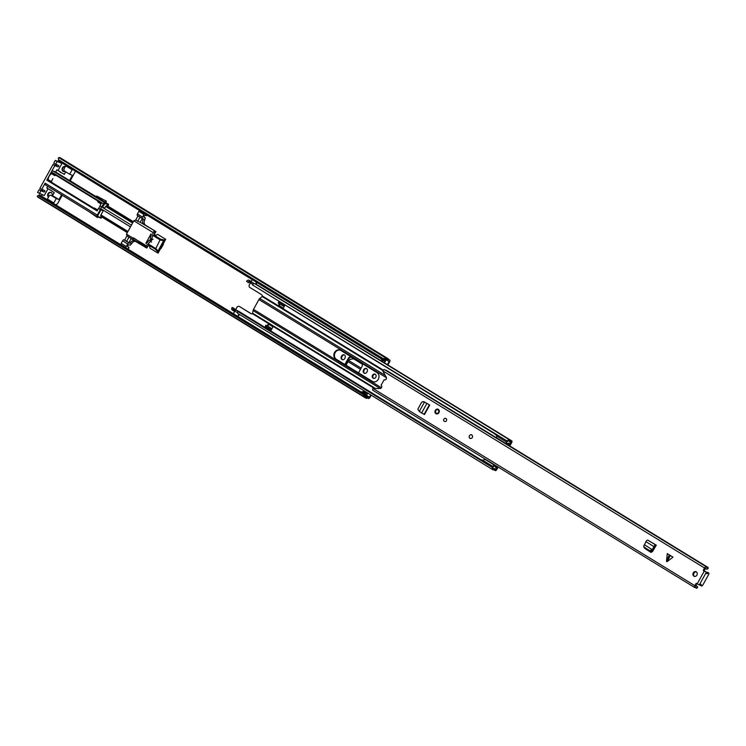 <?xml version="1.0" encoding="UTF-8"?>
<svg xmlns="http://www.w3.org/2000/svg" width="746" height="746" viewBox="0 0 746 746"><rect width="100%" height="100%" fill="white"/><g stroke="black" fill="none" stroke-linecap="round" stroke-linejoin="round"><path stroke-width="1.12" d="M96.738 197.783L98.724 196.916M92.495 213.776L97.055 216.899M344.484 354.947A2.285 1.958 -68.4 0 0 342.265 356.131L341.929 356.737A2.285 1.958 -68.4 0 0 342.489 359.749M366.64 368.524A2.285 1.958 -68.4 0 0 364.421 369.708L364.085 370.314A2.285 1.958 -68.4 0 0 364.645 373.326M39.445 194.874L37.3 196.021L39.445 194.874L363.787 393.636L366.072 396.219L365.447 397.534A3.571 1.818 121.5 0 0 365.922 398.178A3.571 1.818 121.5 0 0 367.349 398.075L368.496 398.467A1.585 0.811 121.5 0 0 370.016 397.385L371.219 395.203M387.911 364.971L389.682 361.754A1.585 0.811 121.5 0 0 389.757 360.094A1.585 0.811 121.5 0 0 389.692 360.066L388.601 359.581A3.571 1.818 121.5 0 0 388.079 358.705A3.571 1.818 121.5 0 0 386.885 358.695L386.092 359.936L382.651 359.46L382.875 358.444L386.316 358.919M51.232 192.515A2.686 2.303 -68.4 0 0 48.63 196.851M65.35 166.563A2.686 2.303 -68.4 0 0 63.587 171.543M365.391 391.631L365.111 392.144M382.745 360.197L382.083 361.4M375.275 374.278A2.238 1.912 -68.4 0 0 373.653 378.381M344.885 364.533L348.345 358.257L348.914 358.481A2.443 2.098 111.6 0 1 351.319 357.213M348.914 358.481L345.398 364.85M96.98 217.049L90.956 212.843M95.982 196.571L97.213 196.301M375.816 377.224A2.238 1.912 -68.4 0 0 372.543 375.21A2.238 1.912 -68.4 0 0 375.816 377.224M65.378 166.507A2.686 2.303 -68.4 0 0 63.289 171.449A2.686 2.303 -68.4 0 0 64.995 171.366M52.099 195.75A2.686 2.303 -68.4 0 0 48.005 193.671A2.686 2.303 -68.4 0 0 48.499 197.093M163.402 243.457A0.998 0.849 111.6 0 1 163.337 244.399L161.183 248.297A0.998 0.849 111.6 0 1 160.446 248.819M58.085 170.452L61.965 163.421L60.342 161.947M41.478 196.123L42.261 194.706M367.498 397.096L366.23 396.732A2.387 1.212 121.5 0 0 366.538 397.161A2.387 1.212 121.5 0 0 367.498 397.096A1.492 0.755 -58.5 0 1 368.039 397.021L369.447 397.161L370.706 394.886M387.388 364.654L389.114 361.53L388.088 360.7A1.492 0.755 -58.5 0 1 388.023 360.672A1.492 0.755 -58.5 0 1 387.808 360.309A2.387 1.212 121.5 0 0 387.454 359.721A2.387 1.212 121.5 0 0 386.661 359.712L386.092 359.936M384.47 362.873L385.934 360.215L385.309 359.833M382.222 359.88L381.56 361.083M364.869 391.305L364.589 391.827M366.799 394.895L365.848 394.354L366.799 394.895L367.787 393.095M363.852 369.484L363.516 370.091A2.285 1.958 -68.4 0 0 366.873 372.142L367.2 371.536A2.285 1.958 -68.4 0 0 363.852 369.484L364.421 369.708M341.696 355.898L341.36 356.504A2.285 1.958 -68.4 0 0 344.708 358.565L345.044 357.959A2.285 1.958 -68.4 0 0 341.696 355.898L342.265 356.131M358.509 372.879L361.978 366.603A2.443 2.098 -68.4 0 0 361.362 363.367L351.319 357.222A2.443 2.098 -68.4 0 0 348.345 358.257M105.69 202.52L106.417 201.206L96.803 196.095M96.924 196.151L95.115 196.385M88.951 211.612L97.409 217.524L97.754 216.899M37.3 196.021L37.459 196.534A3.571 1.818 121.5 0 0 37.934 197.177L365.922 398.178M388.079 358.705L60.09 157.704A3.571 1.818 121.5 0 0 58.897 157.695L58.328 157.919L58.533 159.672L382.875 358.444M58.533 159.672L58.328 157.919M58.309 160.698L384.031 360.523A1.688 0.858 121.5 0 0 384.302 361.148A1.688 0.858 121.5 0 0 384.367 361.185L385.076 361.465A1.492 0.755 121.5 0 0 385.234 361.493M38.661 195.676L363.004 394.438L363.787 393.636M365.288 397.021L363.004 394.438M367.498 393.618A1.492 0.755 121.5 0 0 367.433 393.571A1.492 0.755 121.5 0 0 367.368 393.534L366.659 393.254A1.688 0.858 121.5 0 0 365.848 393.459L365.652 393.608A0.998 0.504 121.5 0 1 365.176 393.729L361.745 391.734L365.176 393.729M367.433 393.571L364.514 391.781A1.492 0.755 -58.5 0 0 364.458 391.753L366.659 393.254M362.258 391.939A0.998 0.504 -58.5 0 0 362.733 391.818L362.938 391.678A1.688 0.858 -58.5 0 1 363.75 391.473M364.822 394.811A2.182 1.11 121.5 0 0 365.652 394.494L365.848 394.354M364.281 394.205L364.663 393.524M361.474 392.219L361.745 391.734M384.843 359.768L385.934 360.215M384.237 361.101L381.448 359.395A1.688 0.858 -58.5 0 1 381.383 359.358A1.688 0.858 -58.5 0 1 381.122 358.733L381.122 358.528M384.031 360.309A0.998 0.504 121.5 0 0 383.882 359.936A0.998 0.504 121.5 0 0 383.836 359.917L382.987 359.507M361.129 368.132L348.774 360.56L350.135 359.33L353.567 358.798L361.95 363.936M348.774 360.56L347.972 361.624L360.495 369.298M346.088 365.27L347.972 361.624M65.723 171.804L64.287 174.405L61.974 172.988L64.352 174.284M61.974 172.988A4.718 4.047 111.6 0 1 61.284 172.792A4.718 4.047 111.6 0 1 60.743 172.522A4.718 4.047 111.6 0 1 59.755 171.627L56.855 169.846L55.661 172.018L69.509 180.504L72.381 175.301L69.695 174.238L72.157 169.771A2.48 1.268 -58.5 0 1 72.427 169.342M61.648 172.913A4.718 4.047 111.6 0 1 61.461 172.802A4.718 4.047 111.6 0 1 60.473 171.906L59.755 171.627M47.744 186.36L46.802 188.057L50.42 190.109A4.718 4.047 111.6 0 1 50.747 190.183M56.855 169.846L60.473 171.906M107.937 206.11L108.487 204.236L70.217 180.784L75.113 171.897A0.998 0.504 -58.5 0 0 75.215 171.356L75.197 171.039M148.398 245.49L149.676 246.273L150.03 248.259L158.049 253.164L165.705 239.298L157.686 234.384L155.662 235.428L154.329 234.617M97.381 216.741L100.831 218.102L101.904 217.039M100.831 218.102L101.437 217.897L97.866 216.489L97.866 215.435L45.152 183.18L45.152 184.756L97.148 216.629M55.745 204.861L57.228 203.947A0.998 0.504 -58.5 0 0 57.647 203.537L62.244 195.238M49.702 189.829A4.718 4.047 111.6 0 1 50.392 190.025A4.718 4.047 111.6 0 1 51.922 191.19L54.244 192.608L52.434 195.881M47.977 188.766L44.266 195.499L37.589 192.459L39.146 189.643L40.965 190.762L39.407 193.578M57.116 161.5L55.297 160.39L53.74 163.206L55.568 164.325L57.116 161.5L61.965 163.421M55.568 164.325L58.775 165.593L58.766 166.377L58.057 166.89L54.85 165.621L51.371 171.906L103.489 203.844L101.866 206.791L100.039 205.672L101.428 203.164L97.782 200.926L97.782 201.98L100.99 203.947M58.775 165.593L58.766 166.377M108.487 204.236L104.925 202.828L52.807 170.89A1.492 0.755 121.5 0 0 51.371 171.906M52.807 170.89L55.661 172.018M97.782 200.926L54.784 174.573L54.775 175.627L51.129 173.398L51.138 172.345L46.83 180.14L47.781 179.46L51.744 181.819A4.467 2.275 121.5 0 0 51.884 182.444L50.476 182.378L51.744 181.819M97.866 216.489L97.26 216.694A1.492 0.755 -58.5 0 1 97.204 216.666L45.152 184.756M45.152 183.18L41.683 189.465L44.891 190.734L44.891 191.517L44.173 192.03L40.965 190.762M44.891 190.734L44.891 191.517M97.67 209.971L94.434 208.05L93.474 208.731L46.83 180.14M57.237 185.782L93.213 207.836M101.447 209.076A1.585 0.811 -58.5 0 1 100.645 209.29L98.509 208.451L97.12 210.959L93.474 208.731M101.866 206.791L102.463 207.108A1.585 0.811 -58.5 0 1 102.472 207.407M70.217 180.784L69.509 180.504M108.608 204.889L105.046 203.481L102.463 207.108L104.365 207.864A1.585 0.811 -58.5 0 1 104.431 207.892A1.585 0.811 -58.5 0 1 104.645 208.199L105.606 206.456L132.62 223.017M133.03 222.271L106.193 205.831L105.606 206.456M106.193 205.831L106.827 205.504L133.32 221.739M165.705 239.298L164.362 239.988L160.688 239.224L160.474 240.072L163.635 240.734L164.362 239.988M158.049 253.164L158.021 250.908L163.635 240.734M100.952 216.415L100.738 215.725A0.998 0.504 -58.5 0 1 100.924 214.932L103.321 210.596A1.585 0.811 -58.5 0 1 102.836 210.633L100.328 209.57L97.269 215.118A1.492 0.755 -58.5 0 0 97.204 216.666L96.943 217.105M61.592 194.846L58.981 199.574L56.295 198.511L53.833 202.977A2.48 1.268 121.5 0 0 53.572 203.527M47.157 199.602A2.48 1.268 -58.5 0 1 47.418 199.051L49.068 196.049A1.986 1.706 -68.4 0 1 51.315 195.461L54.001 196.524A1.986 1.706 -68.4 0 0 53.535 196.338M56.295 198.511L51.315 195.461M58.981 199.574L54.001 196.524M54.784 174.573L51.138 172.345M41.683 189.465L39.864 188.346L53.022 164.502L54.85 165.621M98.509 208.451L100.328 209.57M69.695 174.238L64.716 171.188A1.986 1.706 111.6 0 1 64.091 168.848L65.741 165.845A2.48 1.268 -58.5 0 1 66.012 165.416M39.146 189.643L44.173 192.03M54.775 175.627L55.866 175.235M158.021 250.908L155.793 248.549L155.224 249.117L157.816 251.85M53.022 164.502L58.057 166.89M60.146 162.302L55.297 160.39M43.072 189.615L42.354 190.911M56.948 164.474L56.23 165.771M94.434 208.05L97.642 210.018M47.781 179.46L51.427 181.698M154.077 236.165A14.37 12.318 -68.4 0 0 154.329 231.008L153.005 232.519A14.37 12.318 111.6 0 1 151.643 238.748A0.998 0.849 111.6 0 1 150.263 238.03A0.998 0.849 111.6 0 1 150.328 237.927A12.579 10.78 -68.4 0 0 151.335 234.123L151.335 234.16M150.552 239.345L151.886 239.867M143.997 217.105L145.33 217.925L144.724 220.07A3.972 3.404 111.6 0 0 145.722 225.32L144.202 224.723A3.972 3.404 111.6 0 1 143.204 219.464L143.446 219.026L142.542 218.671A1.492 0.755 -58.5 0 1 142.477 218.643A1.492 0.755 -58.5 0 1 142.542 217.086L137.441 213.962L138.877 211.36A1.492 0.755 -58.5 0 1 139.605 210.521M154.357 234.43L155.933 231.577L145.722 225.32M135.418 241.368A3.972 3.404 111.6 0 0 131.809 243.466L130.289 242.86A3.972 3.404 111.6 0 1 134.662 240.949A3.972 3.404 111.6 0 1 135.119 241.182L146.841 248.036L148.137 245.695M131.809 243.466L130.252 245.229L129.161 244.8A1.24 0.634 -58.5 0 0 127.995 245.602A1.24 0.634 -58.5 0 0 127.911 246.945A1.24 0.634 -58.5 0 0 127.967 246.963L127.864 246.907M120.955 244.828A1.492 0.755 -58.5 0 1 121.169 243.438L122.605 240.837A1.492 0.755 -58.5 0 1 124.041 239.82L124.657 240.063L126.979 235.857L126.484 234.132L133.851 220.779L135.735 219.995L138.001 215.892M142.43 218.597L137.441 215.547A1.492 0.755 -58.5 0 1 137.376 215.51A1.492 0.755 -58.5 0 1 137.441 213.962M155.933 231.577L140.192 222.261L142.272 218.513M145.321 247.43L145.302 247.364A14.37 12.318 -68.4 0 0 149.377 244.632M146.291 243.42L145.843 243.243L150.934 234.002M144.137 217.431L145.33 217.925M144.239 217.487A1.24 0.634 -58.5 0 1 144.183 217.468A1.24 0.634 -58.5 0 1 144.267 216.126A1.24 0.634 -58.5 0 1 145.433 215.324L146.524 215.753L147.158 215.146M138.877 211.36L143.978 214.484A1.492 0.755 -58.5 0 1 144.705 213.645M143.978 214.484L142.542 217.086M140.006 217.123L137.74 221.226L135.735 219.995M153.005 232.519L133.851 220.779M137.74 221.226L140.192 222.261M132.835 238.021L126.484 234.132M145.843 243.243L146.141 243.541A12.579 10.78 -68.4 0 0 148.78 240.744A0.998 0.849 111.6 0 1 149.974 240.175A0.998 0.849 111.6 0 1 150.105 241.545A14.37 12.318 111.6 0 1 145.638 245.872L134.01 238.161L132.965 237.769L132.741 239.196L144.22 245.947L144.836 244.819L132.965 237.769M135.119 241.182L126.979 235.857M145.638 245.872L145.302 247.364M144.22 245.947L144.976 246.255L144.705 245.303M128.983 237.079L126.661 241.294L124.657 240.063M122.605 240.837L127.706 243.961A1.492 0.755 -58.5 0 1 129.142 242.944L130.046 243.299L128.955 242.627L131.109 238.72M127.706 243.961L126.279 246.562L121.169 243.438M126.055 247.952A1.492 0.755 -58.5 0 1 126.279 246.562M126.559 248.259L128.461 249.005L129.058 247.402L127.967 246.963M127.725 246.581L129.058 247.402M128.955 242.627L126.661 241.294M139.297 243.215L139.922 242.086M151.401 240.744L149.974 240.175M101.997 207.118A0.998 0.504 121.5 0 0 101.932 207.062A0.998 0.504 121.5 0 0 100.943 207.724A0.998 0.504 121.5 0 0 100.897 208.749A0.998 0.504 121.5 0 0 100.98 208.787M51.549 173.65A4.224 2.145 121.5 0 0 49.105 176.289A4.224 2.145 121.5 0 0 48.313 179.721M100.272 205.821A4.224 2.145 121.5 0 0 99.395 207.108A4.224 2.145 121.5 0 0 98.78 208.554M423.113 401.59L421.593 402.346L417.853 409.144L419.289 411.475L424.418 402.187L426.693 403.278L422.991 401.59M423.765 401.749L424.875 402.299M423.691 401.712L425.891 402.943M428.652 404.369L426.693 403.278M666.514 560.908L666.663 561.682L667.381 561.44L673.013 557.131L667.278 553.616L666.514 560.908L669.321 554.959L673.013 557.131M693.248 572.9A2.48 2.126 -68.4 0 0 696.895 575.129A2.48 2.126 -68.4 0 0 693.248 572.9M469.411 435.729A1.986 1.706 -68.4 0 0 472.33 437.51A1.986 1.706 -68.4 0 0 469.411 435.729M443.889 419.149A1.734 1.492 -68.4 0 0 446.444 420.707A1.734 1.492 -68.4 0 0 443.889 419.149M435.3 410.403A2.48 2.126 -68.4 0 0 438.946 412.641A2.48 2.126 -68.4 0 0 435.3 410.403M700.419 584.556L701.212 585.041A1.091 0.559 -58.5 0 0 701.072 584.379A1.091 0.559 -58.5 0 0 700.335 584.631A1.492 0.755 121.5 0 1 699.384 585.013L696.316 583.335L694.796 585.647A1.79 0.914 121.5 0 0 694.712 587.512A1.79 0.914 121.5 0 0 695.365 587.494A2.369 1.203 -58.5 0 1 696.232 587.466A2.369 1.203 -58.5 0 1 696.605 588.305L697.613 587.568A3.851 1.958 -58.5 0 0 697.006 586.197A3.851 1.958 -58.5 0 0 695.598 586.235L696.708 583.764L695.99 583.475M385.934 370.482A2.369 1.203 -58.5 0 0 386.307 370.277L708.103 567.482L708.075 568.611A3.851 1.958 -58.5 0 1 706.117 568.974A3.851 1.958 -58.5 0 1 705.585 568.163L704.121 570.858L703.403 570.578L706.434 572.229A1.492 0.755 121.5 0 1 706.499 572.266A1.492 0.755 121.5 0 1 706.704 573.087A1.091 0.559 -58.5 0 0 706.854 573.693A1.091 0.559 -58.5 0 0 707.637 573.404A1.492 0.755 121.5 0 1 708.7 572.993A1.492 0.755 121.5 0 1 708.635 574.551L702.891 584.948A1.492 0.755 121.5 0 1 701.399 585.936A1.492 0.755 121.5 0 1 701.212 585.041M703.403 570.578L704.047 570.466M708.103 567.482A2.369 1.203 -58.5 0 1 706.9 567.697A2.369 1.203 -58.5 0 1 706.565 567.202A1.79 0.914 121.5 0 0 706.322 566.829A1.79 0.914 121.5 0 0 704.532 568.014L703.329 570.177M384.777 369.997A1.79 0.914 121.5 0 0 384.526 369.624A1.79 0.914 121.5 0 0 382.735 370.809L386.241 377.159A1.734 1.492 -68.4 0 1 384.134 379.751L381.075 385.3A1.734 1.492 -68.4 0 1 379.975 388.517L373 388.442A1.79 0.914 121.5 0 0 372.925 390.307L694.712 587.512M644.628 548.068L650.68 552.264L652.489 551.639L656.275 545.167L647.836 540.141A1.986 1.007 121.5 0 0 645.905 541.661L644.525 544.776M419.289 411.475L424.483 414.571L429.752 405.041M696.326 571.884A2.48 2.126 -68.4 0 0 694.526 576.425M651.183 552.413L645.131 548.702L645.299 547.601M704.121 570.858L706.434 572.229M423.523 401.87L424.493 401.945M695.309 587.512L696.605 588.305M708.7 572.993L707.609 572.322A1.492 0.755 121.5 0 0 706.704 572.574M700.084 584.845A1.492 0.755 121.5 0 0 700.308 585.265L701.399 585.936M655.557 546.473L654.69 546.743L652.032 551.014L650.214 551.471L644.488 547.984L643.714 546.799L644.488 547.984M656.275 545.167L655.855 545.046A1.986 1.007 121.5 0 0 653.916 546.576L652.34 549.56L649.831 550.707L644.115 547.219L643.919 545.513L644.507 544.757L652.862 550.128M653.31 547.806L654.083 547.974M667.278 553.616L669.321 554.959M470.185 438.489A1.986 1.706 111.6 0 1 471.649 434.797M436.802 413.955A2.434 2.089 111.6 0 1 435.422 410.654A2.434 2.089 111.6 0 1 438.555 409.517M334.562 352.466A5.017 4.299 -68.4 0 0 335.821 359.106L372.198 381.392A5.017 4.299 -68.4 0 0 372.767 381.682A5.017 4.299 -68.4 0 0 378.464 378.94A5.017 4.299 -68.4 0 0 377.028 372.636L340.661 350.35A5.017 4.299 -68.4 0 0 340.083 350.06A5.017 4.299 -68.4 0 0 334.562 352.466M373.056 381.775A5.017 4.299 111.6 0 1 372.767 381.616L336.39 359.33A5.017 4.299 111.6 0 1 335.131 352.69A5.017 4.299 111.6 0 1 340.363 350.182M239.419 306.578A1.986 1.706 111.6 0 1 239.895 306.765L250.982 313.684A1.986 1.706 111.6 0 0 252.474 313.73L253.108 310.597A1.958 0.998 -58.5 0 1 253.5 309.366L258.918 299.538A1.958 0.998 -58.5 0 1 259.785 298.493L262.163 296.526L382.912 370.52M250.395 282.948L249.35 284.841A1.986 1.706 -68.4 0 0 249.845 287.471L261.51 294.614A1.986 1.706 111.6 0 1 262.294 295.957L262.163 296.526M279.918 304.042L279.088 305.552L283.312 308.135M509.816 445.968L511.709 442.537A1.585 0.811 121.5 0 0 511.775 440.886A1.585 0.811 121.5 0 0 511.234 440.886A2.48 1.268 -58.5 0 1 510.395 440.886A2.48 1.268 -58.5 0 1 510.087 440.485A3.478 1.772 121.5 0 0 509.649 439.926A3.478 1.772 121.5 0 0 507.075 440.961L252.335 284.851A3.478 1.772 121.5 0 1 254.918 283.806L509.649 439.926M268.746 324.286L267.73 326.142M239.895 306.765L251.505 313.88M483.11 461.075L238.45 311.138L237.685 311.399L492.425 467.509A3.478 1.772 121.5 0 0 492.836 469.728A3.478 1.772 121.5 0 0 493.917 469.766A2.48 1.268 -58.5 0 1 494.691 469.793A2.48 1.268 -58.5 0 1 495.027 470.26A1.585 0.811 121.5 0 0 495.232 470.558A1.585 0.811 121.5 0 0 496.827 469.504L498.169 467.061M235.652 309.646L236.902 307.38A1.986 1.706 -68.4 0 1 239.093 306.429L239.662 306.653M279.405 303.725L278.519 305.328L283.256 308.229L284.879 305.291M509.294 445.651L511.019 441.902A3.674 1.874 -58.5 0 1 509.77 441.902A3.674 1.874 -58.5 0 1 509.313 441.306A2.285 1.166 121.5 0 0 509.033 440.942A2.285 1.166 121.5 0 0 507.336 441.623L507.075 440.961M266.499 327.028L271.152 330.161L272.971 326.869L268.234 323.969L267.208 325.815M235.689 309.59L237.135 310.578M492.425 467.509L493.19 467.248A2.285 1.166 121.5 0 0 493.46 468.712A2.285 1.166 121.5 0 0 494.169 468.74A3.674 1.874 -58.5 0 1 495.316 468.777A3.674 1.874 -58.5 0 1 495.801 469.467L497.647 466.744M511.775 440.886L257.044 284.776A1.585 0.811 121.5 0 0 256.503 284.776A2.48 1.268 -58.5 0 1 256.493 284.776L511.234 440.886M497.312 435.478L252.335 284.851M251.318 281.27L251.206 281.195A1.585 0.811 121.5 0 0 250.665 281.195A2.48 1.268 -58.5 0 1 250.647 281.205L251.188 281.512M250.544 281.13L249.08 280.235A3.478 1.772 121.5 0 0 246.506 281.279L247.961 282.175A3.478 1.772 -58.5 0 1 250.544 281.13A3.478 1.772 -58.5 0 1 250.973 281.69A2.48 1.268 121.5 0 0 251.029 281.811M246.506 281.279L247.961 282.175M248.222 282.837A2.285 1.166 -58.5 0 1 249.919 282.147A2.285 1.166 -58.5 0 1 250.199 282.52A3.674 1.874 121.5 0 0 250.656 283.107A3.674 1.874 121.5 0 0 251.094 283.256M250.656 283.107L249.201 282.212A3.674 1.874 -58.5 0 1 249.117 282.156M237.685 311.399A3.478 1.772 121.5 0 0 238.095 313.618L492.836 469.728M234.953 310.933A2.48 1.268 121.5 0 0 234.804 310.979A3.478 1.772 -58.5 0 1 233.722 310.942A3.478 1.772 -58.5 0 1 233.311 308.713L231.857 307.818A3.478 1.772 121.5 0 0 232.267 310.047L233.722 310.942M231.857 307.818L232.621 307.566L234.076 308.462L233.311 308.713M236.37 310.112A3.674 1.874 121.5 0 0 236.202 309.991A3.674 1.874 121.5 0 0 235.055 309.944A2.285 1.166 -58.5 0 1 234.347 309.926A2.285 1.166 -58.5 0 1 234.076 308.462M233.992 308.956A3.674 1.874 -58.5 0 1 234.748 309.096L236.202 309.991M233.395 313.73L234.859 311.091A1.492 0.755 -58.5 0 1 236.351 310.103A1.492 0.755 -58.5 0 1 236.501 310.271M237.694 316.369L238.934 314.131M237.974 316.537L239.457 314.448M257.025 284.758A1.585 0.811 121.5 0 0 257.006 284.748A1.585 0.811 121.5 0 0 256.596 284.711L256.438 284.748M251.421 283.256A1.492 0.755 -58.5 0 1 251.038 283.219A1.492 0.755 -58.5 0 1 251.104 281.662L252.26 279.554M256.568 282.193L255.477 284.161M257.081 282.51L255.999 284.478M279.088 305.552L278.519 305.328M271.152 330.161L270.033 329.191L270.611 328.156L271.721 328.594A1.688 0.858 121.5 0 1 271.796 328.632L267.059 325.722A1.688 0.858 -58.5 0 1 267.115 325.769M270.033 329.191L265.296 326.291L265.874 325.247L266.984 325.694A1.688 0.858 -58.5 0 1 267.059 325.722M265.874 325.247L270.611 328.156M280.058 302.335L284.795 305.245M284.599 305.273L283.48 304.834L282.902 305.879L284.021 306.317A1.688 0.858 121.5 0 0 284.301 306.345M282.902 305.879L278.165 302.969L278.743 301.934L279.862 302.372M283.48 304.834L278.743 301.934M482.979 461.718A2.583 1.315 -58.5 0 1 483.287 460.599A2.005 1.016 -58.5 0 1 485.096 459.433A2.005 1.016 -58.5 0 1 485.105 459.433A2.238 1.138 -58.5 0 1 485.161 459.452A2.238 1.138 -58.5 0 1 485.245 459.499A2.238 1.138 -58.5 0 1 485.329 459.564M485.105 459.433L493.367 464.478L485.245 459.499M493.265 464.422L495.493 466.651A2.238 1.138 -58.5 0 1 495.409 467.071L495.54 467.425A3.273 1.669 -58.5 0 0 495.997 467.341L495.428 466.996M509.816 441.921L510.152 442.136A4.299 2.191 -58.5 0 1 510.413 442.201A4.299 2.191 -58.5 0 1 510.59 442.285A4.299 2.191 -58.5 0 1 510.628 442.313A0.988 0.504 -58.5 0 1 510.497 443.366L509.248 445.614M508.604 443.236L509.126 443.553A3.273 1.669 -58.5 0 0 508.744 443.077A3.273 1.669 -58.5 0 1 508.744 443.077A2.238 1.138 -58.5 0 1 508.175 443.674L504.958 442.956L496.92 438.023A2.005 1.016 -58.5 0 1 496.836 437.977A2.005 1.016 -58.5 0 1 496.808 436.102A2.583 1.315 -58.5 0 1 497.629 435.179M497.601 466.716L496.696 468.348A0.979 0.494 -58.5 0 1 495.838 469.113A4.299 2.191 -58.5 0 1 495.605 469.057M510.152 442.136A4.103 2.089 -58.5 0 1 509.714 441.977A4.103 2.089 -58.5 0 1 509.481 441.781A5.53 2.816 -58.5 0 1 509.387 441.473M508.175 443.674L506.459 442.993A2.005 1.016 -58.5 0 1 506.72 442.173A2.583 1.315 -58.5 0 1 507.28 441.492M509.126 443.553L508.436 443.432M508.38 445.092L509.08 443.823M496.808 436.102L506.72 442.173M505.033 442.993L506.459 442.993M495.493 466.707L496.202 467.145L496.733 466.185M483.287 460.599L493.199 466.67A2.005 1.016 -58.5 0 1 493.777 465.97L493.199 464.404M492.975 467.322A2.583 1.315 -58.5 0 1 493.199 466.67M493.777 465.97L495.493 466.651M483.296 460.59L480.685 459.555A1.455 0.737 -58.5 0 0 480.676 459.583M482.28 459.965L483.408 460.413M494.812 433.948A1.455 0.737 121.5 0 0 494.766 434.013L497.013 435.813M365.381 394.662L369.447 397.161M386.353 359.833L389.114 361.53M366.23 396.732L365.447 397.534L37.459 196.534M386.661 359.712L386.885 358.695L58.897 157.695M388.554 359.367L389.692 360.066M386.782 359.675L387.808 360.309M365.288 395.343L368.039 397.021M364.859 394.848L369.065 397.431M52.882 178.611L51.269 181.53M364.458 391.753L367.368 393.534M362.938 391.678L365.848 393.459M362.733 391.818L365.652 393.608M384.843 359.926L385.654 360.421M384.031 360.523L381.122 358.733M364.085 370.314L363.516 370.091M341.929 356.737L341.36 356.504M100.766 198.194L100.225 199.173M100.887 198.259L100.346 199.247M152.706 235.326L160.092 239.858A0.998 0.504 -58.5 0 1 160.688 239.224L154.245 235.27M100.738 215.725L127.566 232.174M148.78 245.173L155.224 249.117A0.998 0.504 -58.5 0 1 155.42 248.334L148.156 243.877M127.342 232.584L100.841 216.349M100.934 209.887L97.866 215.435M53.833 202.977L47.418 199.051M65.741 165.845L72.157 169.771M100.645 209.29L102.836 210.633M104.095 204.162L103.489 203.844A1.492 0.755 -58.5 0 1 104.925 202.828L105.046 203.481M160.092 239.858L155.793 248.549L160.092 239.858M127.939 231.493L100.924 214.932M146.757 243.019L146.16 242.655M143.204 219.464L144.724 220.07M129.142 242.944L124.041 239.82M151.643 238.748L153.07 239.307M151.531 242.105L150.105 241.545M143.941 244.371L143.316 245.49M132.741 239.196L133.366 238.067M697.193 583.866L704.243 571.091M382.735 370.809L704.532 568.014M373 388.442L694.796 585.647M670.188 555.49L667.381 561.44M699.3 584.976L706.35 572.201M706.732 572.844L707.637 573.404M649.663 550.623L650.046 551.387M651.65 550.25L652.032 551.014M653.916 546.576L645.905 541.661M655.855 545.046L647.836 540.141M421.583 413.079L426.843 403.539M424.064 414.403L429.323 404.864M438.228 409.629C439.431 412.072 438.723 413.34 436.121 413.443C434.918 411.009 435.617 409.74 438.228 409.629M336.39 359.33L335.821 359.106M253.5 309.366L381.402 387.743M258.918 299.538L386.447 377.7M259.785 298.493L385.076 375.275M262.294 295.957L383.257 370.091M253.108 310.597L380.236 388.507M252.857 313.367L374.949 388.19M252.474 313.73L373.858 388.116M510.646 442.014L511.141 442.313M238.3 311.194L237.181 310.504M249.462 282.063L250.199 282.52M494.132 469.71L495.027 470.26M234.002 309.301L235.055 309.944M234.859 311.091L237.592 312.76M256.055 284.375L256.596 284.711M254.377 283.666L251.104 281.662M266.984 325.694L271.721 328.594M250.982 313.684L251.449 313.87M372.767 381.616L372.198 381.392M388.554 359.358L389.757 360.094M381.383 359.358L384.302 361.148M105.167 202.203L105.876 200.916M53.777 196.412L51.092 195.349M155.727 235.4L154.338 234.552M133.357 221.693L106.93 205.495M100.878 216.405L127.324 232.612M148.37 245.509L149.685 246.32M97.204 216.666L100.887 218.13M142.477 218.643L137.376 215.51M150.506 239.326L151.932 239.886M151.354 240.716L149.927 240.156M51.856 182.49L94.033 208.33M100.831 208.694L130.494 226.877M101.848 207.024L131.436 225.161M384.526 369.624L706.322 566.829M705.184 568.396L706.117 568.974M695.776 585.442L697.006 586.197M705.408 571.595L706.499 572.266M436.624 413.937L436.112 413.704C434.526 411.111 435.216 409.647 438.182 409.321L438.415 409.414M493.936 469.766L495.232 470.558M238.188 311.231L236.351 310.103M257.006 284.748L256.139 284.217M251.038 283.219L252.875 284.338M496.836 437.977L504.958 442.956"/></g></svg>
